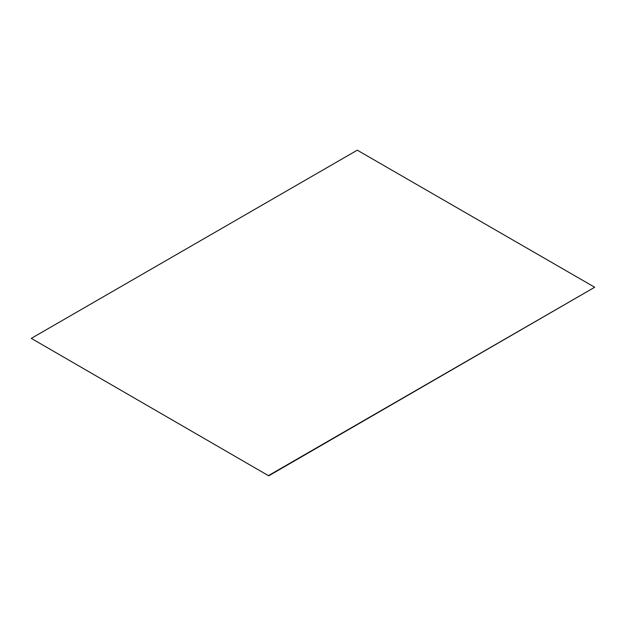 <?xml version="1.0" encoding="UTF-8"?>
<svg xmlns="http://www.w3.org/2000/svg" width="626" height="626" viewBox="0 0 626 626"><rect width="100%" height="100%" fill="white"/><g stroke="black" fill="none" stroke-linecap="round" stroke-linejoin="round"><path stroke-width="0.94" d="M268.726 475.823L594.7 287.248L357.274 150.177L31.3 338.376L268.726 475.823L31.3 338.376M594.7 287.248L268.726 475.455"/></g></svg>
